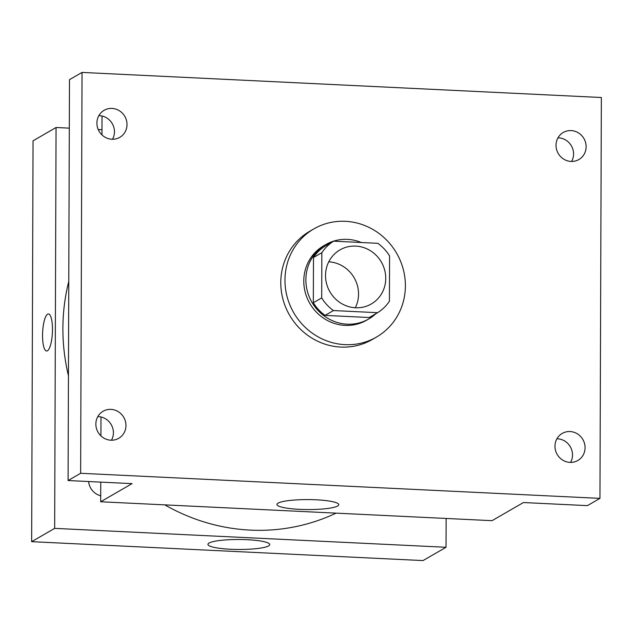 <?xml version="1.0" encoding="UTF-8"?>
<svg xmlns="http://www.w3.org/2000/svg" width="633" height="633" viewBox="0 0 633 633"><rect width="100%" height="100%" fill="white"/><g stroke="black" fill="none" stroke-linecap="round" stroke-linejoin="round"><path stroke-width="0.95" d="M328.764 261.825A31.246 29.711 -120 0 1 355.311 307.757M325.528 275.482A31.246 29.711 -120 0 1 340 249.885A31.246 29.711 -120 0 1 381.359 262.062A31.246 29.711 -120 0 1 371.27 303.982A31.246 29.711 -120 0 1 340.831 303.128A31.246 29.711 -120 0 1 325.528 275.482M333.433 310.558L377.592 312.694A41.968 39.903 -120 0 0 389.422 301.189L389.58 255.954A41.968 39.903 -120 0 0 377.838 243.309L333.67 241.173A41.968 39.903 -120 0 0 321.849 252.678L321.691 297.914A41.968 39.903 -120 0 0 333.433 310.558L325.061 315.392L369.229 317.529L377.592 312.694M321.849 252.678L313.477 257.512A41.968 39.903 -120 0 1 325.307 246.015L333.67 241.173M313.477 257.512L313.319 302.748L321.691 297.914M325.061 315.392A41.968 39.903 -120 0 1 313.319 302.748M361.324 242.51A42.965 40.86 60 0 0 347.414 239.369A42.965 40.86 60 0 0 325.766 244.575A42.965 40.86 60 0 0 311.895 302.218A42.965 40.86 60 0 0 368.77 318.969A42.965 40.86 60 0 0 375.907 313.667M368.77 318.969L366.681 320.179A42.965 40.86 -120 0 1 324.816 318.992A42.965 40.86 -120 0 1 303.785 280.981A42.965 40.86 -120 0 1 323.677 245.786L325.766 244.575M284.969 280.071A62.493 59.431 -120 0 1 313.897 228.877A62.493 59.431 -120 0 1 396.63 253.24A62.493 59.431 -120 0 1 376.453 337.08A62.493 59.431 -120 0 1 315.566 335.363A62.493 59.431 -120 0 1 284.969 280.071M376.453 337.08L372.267 339.502A62.493 59.431 -120 0 1 311.381 337.785A62.493 59.431 -120 0 1 280.783 282.492A62.493 59.431 -120 0 1 309.719 231.29L313.897 228.877M569.969 462.383A15.627 14.86 -120 0 1 555.521 450.451A15.627 14.86 -120 0 1 562.199 433.439A15.627 14.86 -120 0 1 582.882 439.531A15.627 14.86 -120 0 1 577.842 460.492A15.627 14.86 -120 0 1 569.969 462.383M110.862 440.204A15.627 14.86 -120 0 1 96.414 428.272A15.627 14.86 -120 0 1 103.092 411.26A15.627 14.86 -120 0 1 123.775 417.353A15.627 14.86 -120 0 1 118.735 438.313A15.627 14.86 -120 0 1 110.862 440.204M111.906 139.244A15.627 14.86 -120 0 1 97.458 127.312A15.627 14.86 -120 0 1 104.144 110.3A15.627 14.86 -120 0 1 124.828 116.393A15.627 14.86 -120 0 1 119.779 137.353A15.627 14.86 -120 0 1 111.906 139.244M571.013 161.431A15.627 14.86 -120 0 1 556.565 149.491A15.627 14.86 -120 0 1 563.251 132.487A15.627 14.86 -120 0 1 583.935 138.572A15.627 14.86 -120 0 1 578.886 159.54A15.627 14.86 -120 0 1 571.013 161.431M601.35 97.514L82.037 72.423L80.636 473.286L599.949 498.377L601.35 97.514M100.75 482.117L100.679 501.771L132.06 483.628L68.079 480.542L69.48 79.671L82.037 72.423M112.516 139.26A15.627 14.86 60 0 0 99.468 115.665A15.627 14.86 60 0 0 98.867 115.649M111.463 440.22A15.627 14.86 60 0 0 98.416 416.625A15.627 14.86 60 0 0 97.814 416.609M68.079 480.542L80.636 473.286M100.679 501.771L492.047 520.674L523.428 502.539L587.4 505.632L599.949 498.377M278.101 503.132A30.898 4.993 0.2 0 1 312.053 499.643A30.898 4.993 0.2 0 1 338.766 504.683A30.898 4.993 0.2 0 1 307.852 509.565A30.898 4.993 0.2 0 1 276.969 504.461A30.898 4.993 0.2 0 1 278.101 503.132M570.57 462.399A15.627 14.86 60 0 0 557.523 438.804A15.627 14.86 60 0 0 556.921 438.788M571.623 161.447A15.627 14.86 60 0 0 558.575 137.844A15.627 14.86 60 0 0 557.966 137.828M102.024 116.013L101.96 134.9M100.979 416.973L100.908 435.86M68.451 375.765A195.288 185.714 -120 0 1 62.889 328.305A195.288 185.714 -120 0 1 68.775 281.392M336.068 513.141A195.288 185.714 -120 0 1 164.817 504.865M88.62 481.531A15.627 14.86 60 0 0 100.702 495.774M101.976 129.725L98.234 129.543M69.313 128.143L56.06 127.502L54.66 528.373L446.028 547.276L446.13 518.459M446.028 547.276L423.018 560.577L31.65 541.674L33.051 140.803L56.06 127.502M31.65 541.674L54.66 528.373M209.072 543.035A30.898 4.993 0.2 0 1 243.025 539.545A30.898 4.993 0.2 0 1 269.737 544.586A30.898 4.993 0.2 0 1 238.823 549.468A30.898 4.993 0.2 0 1 207.941 544.364A30.898 4.993 0.2 0 1 209.072 543.035M42.546 335.348A18.555 4.89 92.8 0 1 48.409 313.944A18.555 4.89 92.8 0 1 52.404 332.705A18.555 4.89 92.8 0 1 46.62 351.006A18.555 4.89 92.8 0 1 42.546 335.348M46.62 351.006A18.555 4.89 92.8 0 1 42.553 335.348A18.555 4.89 92.8 0 1 48.417 313.944"/></g></svg>

